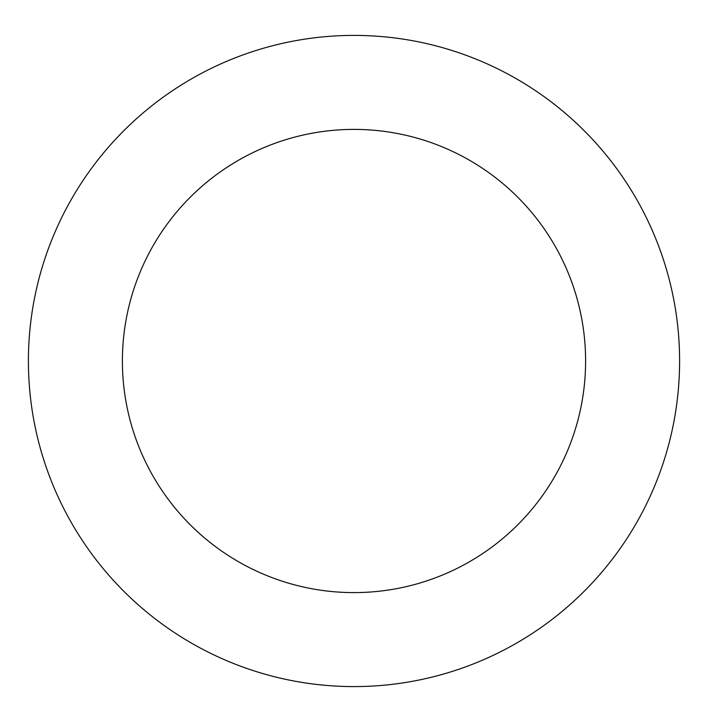 <?xml version="1.0" encoding="UTF-8"?>
<svg xmlns="http://www.w3.org/2000/svg" width="708" height="708" viewBox="0 0 708 708"><rect width="100%" height="100%" fill="white"/><g stroke="black" fill="none" stroke-linecap="round" stroke-linejoin="round"><path stroke-width="1.06" d="M507.556 73.88A325.6 325.6 0 0 0 28.577 371.576A325.6 325.6 0 0 0 525.876 637.536A325.6 325.6 0 0 0 507.556 73.88M463.227 156.769A231.605 231.605 0 0 0 122.519 368.523A231.605 231.605 0 0 0 476.254 557.709A231.605 231.605 0 0 0 463.227 156.769"/></g></svg>
